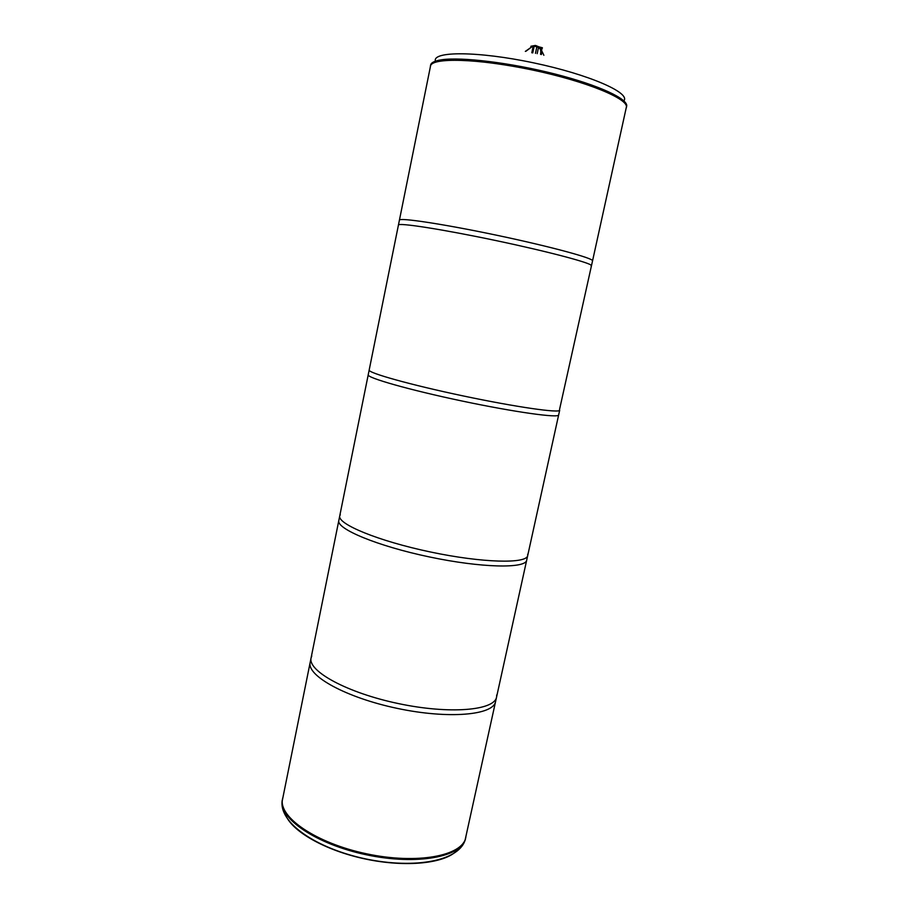 <?xml version="1.0" encoding="UTF-8"?>
<svg xmlns="http://www.w3.org/2000/svg" width="909" height="909" viewBox="0 0 909 909"><rect width="100%" height="100%" fill="white"/><g stroke="black" fill="none" stroke-linecap="round" stroke-linejoin="round"><path stroke-width="1.36" d="M543.866 55.279L541.559 50.495M525.334 51.393L531.629 46.984L525.845 51.313M531.81 52.767L532.981 47.188L532.14 46.916M539.537 48.268C541.344 48.654 541.969 50.745 541.412 54.54M540.571 54.335C541.162 50.211 540.423 48.097 538.378 48.007L537.185 53.665M541.719 48.529L534.219 46.041L531.663 46.404L531.22 47.279M535.31 45.461L530.947 46.234L535.651 45.507L542.332 48.245L534.992 45.927L530.89 46.507M592.554 260.849L626.312 107.398C629.233 99.058 586.487 81.333 532.095 69.925C477.725 58.415 431.321 57.358 430.502 66.141L398.426 225.068C398.04 222.421 442.558 229.307 496.098 240.601C549.638 251.873 593.02 263.508 591.475 265.746L591.1 266.053M559.501 409.675L592.543 260.872C594.145 258.44 550.774 246.623 497.2 235.34C443.637 224.046 399.062 217.331 399.415 220.171L368.213 374.803C366.713 377.769 409.493 389.961 462.249 401.062C515.005 412.197 558.944 418.276 558.649 414.936M527.709 555.558L559.694 410.186C560.035 413.356 516.107 407.096 463.329 395.96C410.538 384.859 367.713 372.826 369.179 370.031L338.807 520.539C336.25 528.833 377.371 546.036 429.378 556.933C481.361 567.943 525.811 568.773 526.697 560.137M310.185 662.377L310.174 662.434C306.628 675.773 346.159 697.692 397.426 708.418C448.66 719.292 493.576 715.167 495.587 701.509L527.72 555.513C526.868 563.989 482.429 562.989 430.423 551.979C378.394 541.071 337.228 524.027 339.75 515.903L340.284 514.676M527.709 554.217L527.72 555.513M496.734 694.965L496.587 697.01C494.598 710.508 449.705 714.474 398.449 703.589C347.158 692.874 307.572 671.092 311.083 657.923L311.776 655.912M430.343 66.914L430.4 66.118C430.923 63.619 434.604 61.869 441.422 60.869C461.272 57.903 510.676 63.925 554.797 75.174C598.997 86.4 628.494 100.263 626.415 107.421L626.153 108.126M435.434 61.164C431.991 51.097 477.884 51.063 533.447 62.823C589.032 74.458 631.039 92.991 623.813 100.819M466.022 835.916L465.772 837.484C462.692 855.858 417.322 864.618 366.759 853.846C316.15 843.291 278.063 816.952 282.551 798.875L282.972 797.25M457.068 850.335C445.421 863.391 406.334 867.709 365.532 859.039C324.706 850.46 290.71 830.701 285.335 814.055M540.844 49.006L541.082 47.836M535.458 53.358L536.924 46.45M532.765 52.915L534.219 46.041M531.515 47.075L531.663 46.404M542.378 47.745L535.662 46.029M535.651 45.507L534.992 45.927M430.605 65.096L430.616 65.062C431.139 62.551 434.82 60.789 441.638 59.778C461.499 56.778 510.915 62.778 555.035 74.038C599.247 85.276 628.733 99.172 626.642 106.364L626.426 107.376M465.749 837.587L465.567 838.405C462.488 856.812 417.117 865.595 366.554 854.824C315.946 844.279 277.87 817.907 282.358 799.795L282.381 799.715M541.514 50.711L542.014 48.382M310.174 662.434L339.75 515.903M465.317 839.121L496.564 697.089M282.324 800.454L311.083 657.923M430.4 66.118L430.616 65.062M282.551 798.875L282.358 799.795C277.745 822.452 316.298 848.472 365.623 858.903C414.947 869.288 460.67 861.062 465.556 838.473"/></g></svg>

